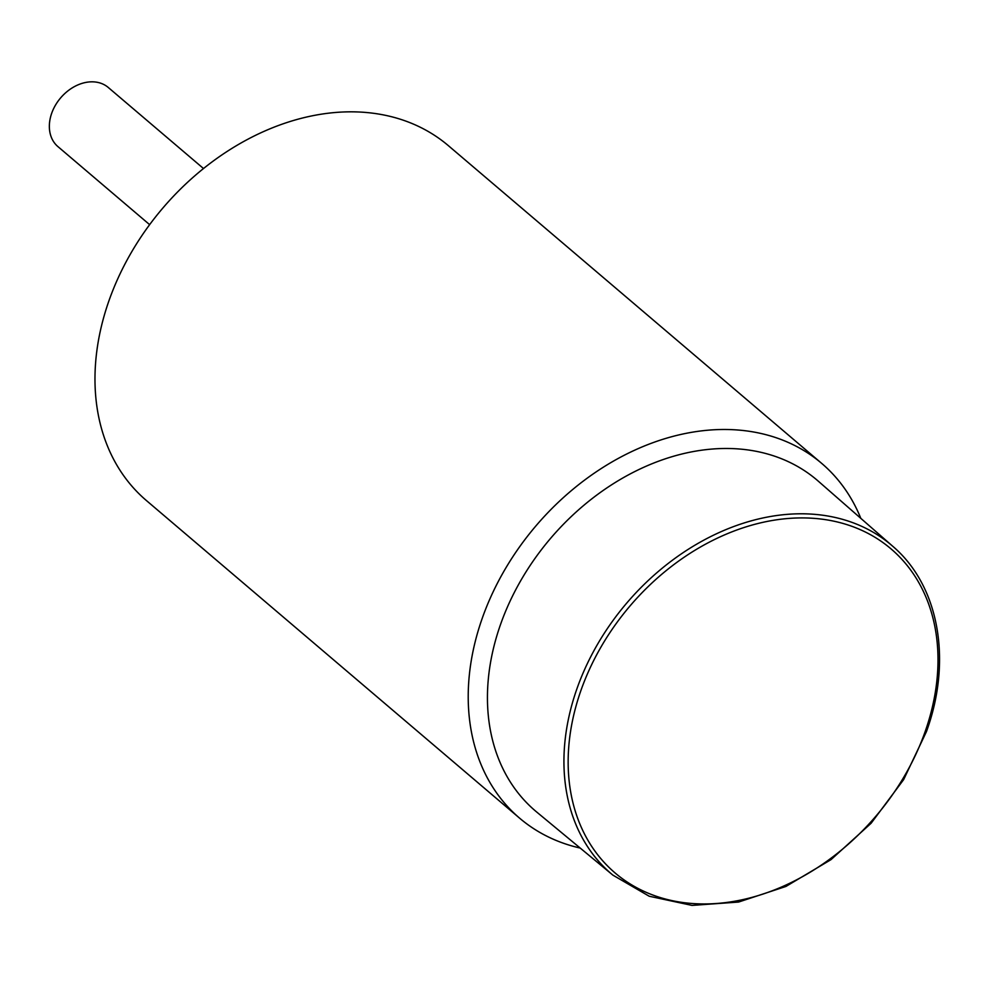 <?xml version="1.0" encoding="UTF-8"?>
<svg xmlns="http://www.w3.org/2000/svg" width="988" height="988" viewBox="0 0 988 988"><rect width="100%" height="100%" fill="white"/><g stroke="black" fill="none" stroke-linecap="round" stroke-linejoin="round"><path stroke-width="1.48" d="M580.203 848.062A232.983 177.074 -49.6 0 1 519.663 818.212A232.983 177.074 -49.6 0 1 482.379 617.895A232.983 177.074 -49.6 0 1 821.658 463.36A232.983 177.074 -49.6 0 1 860.807 518.354M821.658 463.36L448.416 145.705A232.983 177.074 130.4 0 0 162.575 208.369A232.983 177.074 130.4 0 0 146.422 500.558L519.663 818.212M203.503 168.528L108.248 87.463A38.828 29.517 130.4 0 0 60.614 97.911A38.828 29.517 130.4 0 0 57.922 146.607L149.633 224.659M500.644 624.157A217.249 165.119 130.4 0 0 536.706 812.037L612.906 875.146A215.915 164.107 -49.6 0 1 577.054 688.414A215.915 164.107 -49.6 0 1 892.769 546.29L818.286 481.168A217.249 165.119 130.4 0 0 500.644 624.157M925.064 731.849A212.815 161.748 -49.6 0 1 608.238 866.649A212.815 161.748 -49.6 0 1 725.933 534.298A212.815 161.748 -49.6 0 1 925.064 731.849M612.906 875.146L649.215 896.24L692.02 905.403L738.567 902.056L785.905 886.458L831.044 859.609L871.144 823.226L903.637 779.631L926.46 731.577C952.432 660.219 939.02 585.674 892.769 546.29"/></g></svg>
